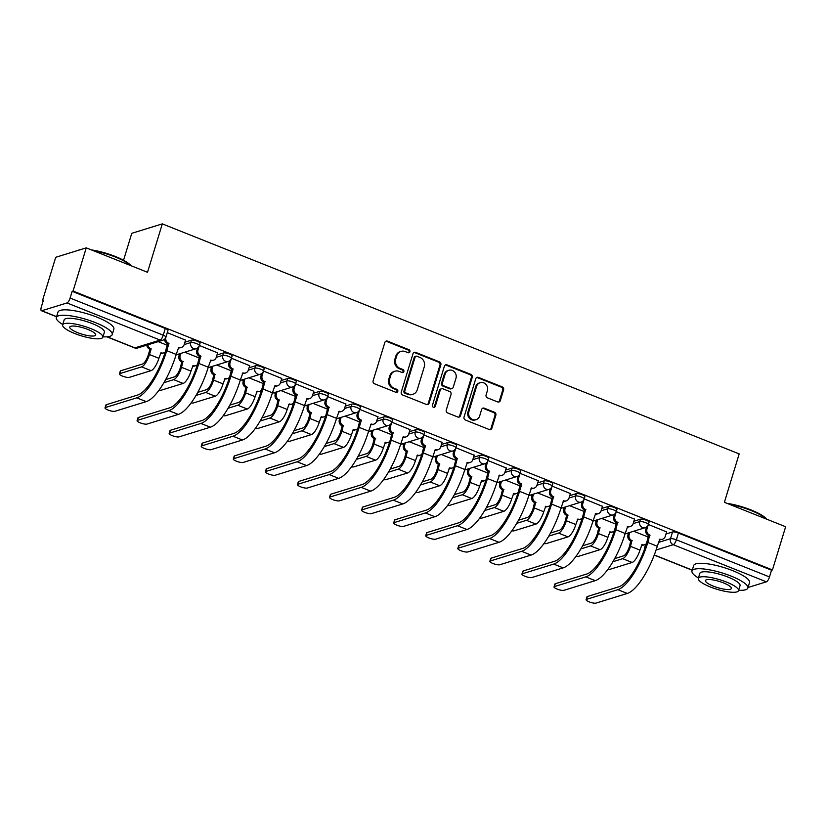 <?xml version="1.0" encoding="UTF-8"?>
<svg xmlns="http://www.w3.org/2000/svg" width="827" height="827" viewBox="0 0 827 827"><rect width="100%" height="100%" fill="white"/><g stroke="black" fill="none" stroke-linecap="round" stroke-linejoin="round"><path stroke-width="1.24" d="M409.913 351.764A1.602 1.468 72.8 0 0 408.962 349.707L387.522 341.158A2.295 2.099 72.8 0 0 384.844 342.481L373.122 380.833A2.295 2.099 72.8 0 0 374.486 383.769L395.926 392.318A1.602 1.468 72.8 0 0 397.797 391.388A1.602 1.468 72.8 0 0 396.846 389.331L394.065 388.225A7.34 6.73 72.8 0 1 389.693 378.838L390.675 375.644A7.34 6.73 72.8 0 1 394.965 371.199A7.34 6.73 72.8 0 1 399.214 371.395L401.994 372.501A1.602 1.468 72.8 0 0 403.855 371.571A1.602 1.468 72.8 0 0 402.904 369.524L400.123 368.418A7.34 6.73 72.8 0 1 395.751 359.021L396.733 355.827A7.34 6.73 72.8 0 1 401.023 351.392A7.34 6.73 72.8 0 1 405.271 351.578L408.052 352.684A1.602 1.468 72.8 0 0 409.913 351.764M408.507 352.788A1.602 1.468 72.8 0 0 408.073 349.976L386.633 341.427A2.295 2.099 72.8 0 0 385.764 341.282M396.391 392.422A1.602 1.468 72.8 0 0 395.957 389.61L393.176 388.504L394.065 388.225M402.449 372.605A1.602 1.468 72.8 0 0 402.015 369.793L399.234 368.687L400.123 368.418M497.647 401.922A2.295 2.099 72.8 0 0 500.314 400.599L503.602 389.837A2.295 2.099 72.8 0 0 502.237 386.902L478.43 377.401A2.295 2.099 72.8 0 0 475.752 378.735L464.03 417.087A2.295 2.099 72.8 0 0 465.394 420.013L489.212 429.513A2.295 2.099 72.8 0 0 491.879 428.19L495.849 415.185A2.295 2.099 72.8 0 0 494.484 412.249L484.291 408.187A2.295 2.099 72.8 0 0 481.624 409.52L479.66 415.96A6.13 5.624 72.8 0 1 470.274 417.935A6.13 5.624 72.8 0 1 468.857 411.66L476.579 386.405A6.13 5.624 72.8 0 1 485.966 384.441A6.13 5.624 72.8 0 1 487.372 390.716L486.09 394.924A2.295 2.099 72.8 0 0 487.454 397.859L497.647 401.922M66.997 302.951L41.805 310.725A4.673 1.499 -68.3 0 1 41.402 310.725A4.673 1.499 -68.3 0 1 41.35 306.941L43.407 300.211L42.518 300.48L55.719 257.29L86.256 247.862L147.516 272.29L162.319 223.879L739.183 453.899L724.39 502.309L785.65 526.737L772.439 569.927L73.055 291.052L72.166 291.331L70.099 298.061L163.229 335.193A4.673 1.106 17 0 1 165.917 337.106L167.974 330.376A4.673 1.106 17 0 0 165.286 328.464L163.229 335.193A4.673 1.499 -68.3 0 1 160.128 340.083L66.997 302.951A4.673 1.499 -68.3 0 0 70.099 298.061M86.256 247.862L73.055 291.052M440.843 364.81A2.295 2.099 72.8 0 0 439.478 361.875L415.671 352.385A2.295 2.099 72.8 0 0 413.004 353.708L401.271 392.06A2.295 2.099 72.8 0 0 402.646 394.996L426.453 404.486A2.295 2.099 72.8 0 0 429.12 403.162L440.843 364.81L439.954 365.089A2.295 2.099 72.8 0 0 438.589 362.154L414.782 352.653A2.295 2.099 72.8 0 0 413.913 352.509M447.045 364.893L470.863 374.383A2.295 2.099 72.8 0 1 472.227 377.319L460.505 415.671A2.295 2.099 72.8 0 1 457.827 417.004L447.645 412.942A2.295 2.099 72.8 0 1 446.27 410.006L451.025 394.448A2.295 2.099 72.8 0 0 449.661 391.512L442.9 388.814A2.295 2.099 72.8 0 0 440.233 390.148L435.281 406.336A1.602 1.468 72.8 0 1 432.831 406.853A1.602 1.468 72.8 0 1 432.459 405.209L444.378 366.216A2.295 2.099 72.8 0 1 447.045 364.893L446.156 365.172L469.974 374.662L470.863 374.383M665.983 534.004L672.537 531.978L670.48 538.708A4.673 1.106 17 0 1 676.372 539.804L769.492 576.936A4.673 1.499 111.7 0 1 766.391 581.826L748.042 587.49M42.518 300.48L43.231 300.77M177.681 354.38L179.273 355.01M209.758 367.167L211.35 367.798M241.825 379.955L243.417 380.585M273.902 392.742L275.484 393.373M305.969 405.53L307.561 406.16M338.036 418.317L339.628 418.948M370.114 431.105L371.695 431.746M402.18 443.892L403.772 444.533M434.258 456.68L435.839 457.321M466.325 469.467L467.917 470.108M498.392 482.255L499.984 482.896M530.469 495.042L532.05 495.683M562.536 507.83L564.128 508.471M594.603 520.628L596.195 521.258M626.68 533.415L628.272 534.046M123.543 260.257L131.782 233.307L162.319 223.879M772.439 569.927L771.55 570.206L769.492 576.936M185.558 340.093L167.281 332.661M217.625 352.881L199.348 345.448L197.963 350.069A4.673 4.29 72.8 0 0 200.744 356.044L198.831 363.446A45.092 14.452 111.7 0 1 168.842 410.647L137.499 420.323A5.375 1.272 -163 0 0 137.096 420.633A5.375 1.272 -163 0 0 141.004 423.145A5.375 1.272 -163 0 0 146.958 424.086L178.291 414.41L168.842 410.647M249.692 365.668L231.426 358.236M281.769 378.456L263.493 371.023L262.097 375.644A4.673 4.29 72.8 0 0 264.888 381.619L262.965 389.021A45.092 14.452 111.7 0 1 232.976 436.222L201.643 445.898A5.375 1.272 -163 0 0 201.23 446.208A5.375 1.272 -163 0 0 205.148 448.72A5.375 1.272 -163 0 0 211.102 449.661L242.435 439.985L232.976 436.222M313.836 391.254L295.57 383.811M345.903 404.041L327.637 396.598L326.241 401.219A4.673 4.29 72.8 0 0 329.022 407.204L327.11 414.596A45.092 14.452 111.7 0 1 297.12 461.797L265.787 471.473A5.375 1.272 -163 0 0 265.374 471.783A5.375 1.272 -163 0 0 269.292 474.295A5.375 1.272 -163 0 0 275.246 475.236L306.579 465.56L297.12 461.797M377.98 416.829L359.704 409.386M410.047 429.616L391.781 422.173L390.385 426.794A4.673 4.29 72.8 0 0 393.166 432.779L391.254 440.171A45.092 14.452 111.7 0 1 361.265 487.372L329.932 497.048A5.375 1.272 -163 0 0 329.518 497.358A5.375 1.272 -163 0 0 333.426 499.87A5.375 1.272 -163 0 0 339.39 500.821L370.723 491.145L361.265 487.372M442.125 442.404L423.848 434.961M474.191 455.191L455.915 447.748L454.53 452.369A4.673 4.29 72.8 0 0 457.31 458.354L455.398 465.746A45.092 14.452 111.7 0 1 425.409 512.947L394.065 522.623A5.375 1.272 -163 0 0 393.662 522.933A5.375 1.272 -163 0 0 397.57 525.445A5.375 1.272 -163 0 0 403.524 526.396L434.868 516.72L425.409 512.947M506.258 467.979L487.992 460.536L486.596 465.156A4.673 4.29 72.8 0 0 489.377 471.142L487.465 478.533A45.092 14.452 111.7 0 1 457.476 525.734L426.143 535.41A5.375 1.272 -163 0 0 425.729 535.72A5.375 1.272 -163 0 0 429.647 538.232A5.375 1.272 -163 0 0 435.602 539.183L466.935 529.507L457.476 525.734M538.336 480.766L520.059 473.323M570.403 493.554L552.136 486.111L550.741 490.731A4.673 4.29 72.8 0 0 553.521 496.717L551.609 504.108A45.092 14.452 111.7 0 1 521.62 551.309L490.287 560.985A5.375 1.272 -163 0 0 489.873 561.295A5.375 1.272 -163 0 0 493.781 563.807A5.375 1.272 -163 0 0 499.735 564.758L531.079 555.082L521.62 551.309M602.48 506.341L584.203 498.898L582.808 503.519A4.673 4.29 72.8 0 0 585.588 509.504L583.676 516.896A45.092 14.452 111.7 0 1 553.687 564.097L522.354 573.773A5.375 1.272 -163 0 0 521.94 574.083A5.375 1.272 -163 0 0 525.858 576.595A5.375 1.272 -163 0 0 531.813 577.546L563.146 567.87L553.687 564.097M634.547 519.129L616.27 511.686L614.885 516.306A4.673 4.29 72.8 0 0 617.666 522.292L615.753 529.683A45.092 14.452 111.7 0 1 585.764 576.884L554.421 586.56A5.375 1.272 -163 0 0 554.018 586.881A5.375 1.272 -163 0 0 557.925 589.382A5.375 1.272 -163 0 0 563.88 590.333L595.213 580.657L585.764 576.884M633.906 521.217L640.46 519.191L639.736 521.579A4.673 1.106 17 0 1 644.915 522.406A4.673 1.106 17 0 1 648.316 524.587L649.04 522.199A4.673 1.106 -163 0 0 645.639 520.018A4.673 1.106 -163 0 0 640.46 519.191M601.839 508.429L608.393 506.403L607.659 508.791A4.673 1.106 17 0 1 612.838 509.618A4.673 1.106 17 0 1 616.239 511.799L616.973 509.411A4.673 1.106 -163 0 0 613.572 507.23A4.673 1.106 -163 0 0 608.393 506.403M569.762 495.642L576.316 493.616L575.592 496.004A4.673 1.106 17 0 1 580.771 496.831A4.673 1.106 17 0 1 584.172 499.012L584.896 496.624A4.673 1.106 -163 0 0 581.495 494.443A4.673 1.106 -163 0 0 576.316 493.616M537.695 482.854L544.249 480.828L543.515 483.216A4.673 1.106 17 0 1 548.694 484.043A4.673 1.106 17 0 1 552.095 486.224L552.829 483.836A4.673 1.106 -163 0 0 549.428 481.655A4.673 1.106 -163 0 0 544.249 480.828M505.628 470.067L512.182 468.041L511.448 470.429A4.673 1.106 17 0 1 516.627 471.256A4.673 1.106 17 0 1 520.028 473.437L520.762 471.049A4.673 1.106 -163 0 0 517.361 468.868A4.673 1.106 -163 0 0 512.182 468.041M473.551 457.279L480.105 455.253L479.381 457.641A4.673 1.106 17 0 1 484.56 458.468A4.673 1.106 17 0 1 487.961 460.649L488.685 458.261A4.673 1.106 -163 0 0 485.284 456.08A4.673 1.106 -163 0 0 480.105 455.253M441.484 444.492L448.038 442.466L447.304 444.854A4.673 1.106 17 0 1 452.483 445.67A4.673 1.106 17 0 1 455.884 447.862L456.618 445.474A4.673 1.106 -163 0 0 453.217 443.293A4.673 1.106 -163 0 0 448.038 442.466M409.406 431.704L415.96 429.678L415.237 432.066A4.673 1.106 17 0 1 420.416 432.883A4.673 1.106 17 0 1 423.817 435.074L424.551 432.686A4.673 1.106 -163 0 0 421.139 430.495A4.673 1.106 -163 0 0 415.96 429.678M377.339 418.917L383.893 416.891L383.159 419.279A4.673 1.106 17 0 1 388.339 420.095A4.673 1.106 17 0 1 391.74 422.287L392.474 419.899A4.673 1.106 -163 0 0 389.072 417.707A4.673 1.106 -163 0 0 383.893 416.891M345.272 406.129L351.826 404.103L351.093 406.491A4.673 1.106 17 0 1 356.272 407.308A4.673 1.106 17 0 1 359.673 409.499L360.407 407.111A4.673 1.106 -163 0 0 357.006 404.92A4.673 1.106 -163 0 0 351.826 404.103M313.195 393.332L319.749 391.316L319.026 393.704A4.673 1.106 17 0 1 324.205 394.52A4.673 1.106 17 0 1 327.606 396.702L328.329 394.314A4.673 1.106 -163 0 0 324.928 392.132A4.673 1.106 -163 0 0 319.749 391.316M281.128 380.544L287.682 378.528L286.948 380.916A4.673 1.106 17 0 1 292.127 381.733A4.673 1.106 17 0 1 295.528 383.914L296.262 381.526A4.673 1.106 -163 0 0 292.861 379.345A4.673 1.106 -163 0 0 287.682 378.528M249.061 367.757L255.615 365.741L254.881 368.129A4.673 1.106 17 0 1 260.06 368.945A4.673 1.106 17 0 1 263.462 371.127L264.195 368.739A4.673 1.106 -163 0 0 260.794 366.557A4.673 1.106 -163 0 0 255.615 365.741M216.984 354.969L223.538 352.953L222.814 355.341A4.673 1.106 17 0 1 227.994 356.158A4.673 1.106 17 0 1 231.395 358.339L232.118 355.951A4.673 1.106 -163 0 0 228.717 353.77A4.673 1.106 -163 0 0 223.538 352.953M184.917 342.182L191.471 340.166L190.737 342.554A4.673 1.106 17 0 1 195.916 343.37A4.673 1.106 17 0 1 199.317 345.552L200.051 343.164A4.673 1.106 -163 0 0 196.65 340.982A4.673 1.106 -163 0 0 191.471 340.166M666.614 531.916L648.347 524.473L646.952 529.094A4.673 4.29 72.8 0 0 649.733 535.079L647.82 542.471A45.092 14.452 111.7 0 1 617.831 589.672L586.498 599.348A5.375 1.272 -163 0 0 586.085 599.668A5.375 1.272 -163 0 0 589.992 602.17A5.375 1.272 -163 0 0 595.957 603.121L627.29 593.445L617.831 589.672M167.354 345.283L158.205 341.634M771.55 570.206L678.429 533.074A4.673 1.106 -163 0 0 672.537 531.978M72.166 291.331L165.286 328.464M199.421 358.07L184.721 352.209M231.498 370.858L216.788 364.996M263.565 383.645L248.865 377.784M295.632 396.433L280.932 390.571M327.709 409.22L312.999 403.359M359.776 422.008L345.076 416.146M391.843 434.795L377.143 428.934M423.92 447.583L409.21 441.721M455.987 460.37L441.287 454.509M488.064 473.158L473.354 467.296M520.131 485.945L505.431 480.084M552.198 498.743L537.498 492.871M584.275 511.531L569.565 505.659M616.342 524.318L601.642 518.446M648.42 537.105L633.709 531.244M401.023 351.392L400.134 351.661A7.34 6.73 72.8 0 0 395.844 356.096L396.733 355.827M399.234 368.687A7.34 6.73 72.8 0 1 394.861 359.3L395.844 356.096M394.965 371.199L394.076 371.478A7.34 6.73 72.8 0 0 389.786 375.913L390.675 375.644M393.176 388.504A7.34 6.73 72.8 0 1 388.804 379.107L389.786 375.913M427.321 404.63A2.295 2.099 72.8 0 0 428.231 403.442L439.954 365.089M416.973 356.251A1.602 1.468 72.8 0 0 415.113 357.181L404.817 390.84A1.602 1.468 72.8 0 0 405.768 392.897L408.703 394.065A7.34 6.73 72.8 0 0 412.952 394.262A7.34 6.73 72.8 0 0 417.242 389.817L424.272 366.806A7.34 6.73 72.8 0 0 419.899 357.419L416.973 356.251M416.043 356.21L415.154 356.478A1.602 1.468 72.8 0 0 414.213 357.45L415.113 357.181M412.952 394.262L412.063 394.531A7.34 6.73 72.8 0 1 407.804 394.334L404.879 393.166A1.602 1.468 72.8 0 1 403.927 391.119L414.213 357.45M458.696 417.149A2.295 2.099 72.8 0 0 459.616 415.95L471.338 377.598A2.295 2.099 72.8 0 0 469.974 374.662M441.577 388.752L440.688 389.031A2.295 2.099 72.8 0 0 439.344 390.416L434.392 406.615L435.281 406.336M433.875 407.37A1.602 1.468 72.8 0 0 434.392 406.615M455.966 378.311A6.13 5.624 72.8 0 0 448.751 370.289A6.13 5.624 72.8 0 0 445.164 374L442.445 382.901A2.295 2.099 72.8 0 0 443.82 385.837L450.57 388.525A2.295 2.099 72.8 0 0 453.248 387.201L455.966 378.311M448.751 370.289L447.862 370.568A6.13 5.624 72.8 0 0 444.275 374.28L445.164 374M451.904 388.587L451.015 388.866A2.295 2.099 72.8 0 1 449.681 388.804L442.921 386.106A2.295 2.099 72.8 0 1 441.556 383.17L444.275 374.28M446.156 365.172A2.295 2.099 72.8 0 0 445.288 365.027M480.167 382.705L479.278 382.973A6.13 5.624 72.8 0 0 475.69 386.685L476.579 386.405M476.073 419.671L475.174 419.951A6.13 5.624 72.8 0 1 467.968 411.929L475.69 386.685M490.08 429.658A2.295 2.099 72.8 0 0 490.99 428.458L494.959 415.464A2.295 2.099 72.8 0 0 493.595 412.528L483.402 408.466A2.295 2.099 72.8 0 0 482.544 408.321M498.516 402.067A2.295 2.099 72.8 0 0 499.425 400.868L502.713 390.106A2.295 2.099 72.8 0 0 501.348 387.17L477.541 377.681A2.295 2.099 72.8 0 0 476.672 377.536M119.429 373.907L120.287 371.085A5.375 1.272 17 0 1 120.701 370.775L142.461 364.056A8.766 2.812 -68.3 0 0 148.291 354.886L150.018 349.242L151.176 348.88L149.449 354.525A11.795 3.784 111.7 0 1 141.603 366.878L119.843 373.597A5.375 1.272 -163 0 0 119.429 373.907A5.375 1.272 -163 0 0 123.337 376.419A5.375 1.272 -163 0 0 129.291 377.37L151.062 370.641A11.795 3.784 111.7 0 0 158.908 358.298L160.945 352.778A4.673 4.29 72.8 0 0 165.338 351.857M150.018 349.242L149.708 349.118A4.673 4.29 -107.2 0 1 146.751 345.169M147.909 344.818A4.673 4.29 72.8 0 0 150.865 348.756L151.176 348.88M163.643 352.902L162.485 353.253A4.673 4.29 -107.2 0 1 160.428 353.336M105.432 407.525A5.375 1.272 -163 0 0 105.019 407.845A5.375 1.272 -163 0 0 108.937 410.357A5.375 1.272 -163 0 0 114.891 411.298L146.224 401.622L136.765 397.849L105.432 407.525L106.29 404.713L137.633 395.027A42.053 13.48 -68.3 0 0 165.596 351.01L167.519 343.618A4.673 4.29 -107.2 0 1 164.521 339.266M105.019 407.845L105.887 405.023A5.375 1.272 17 0 1 106.29 404.713M167.819 343.743L168.977 343.381L166.754 350.658A45.092 14.452 111.7 0 1 136.765 397.849M167.302 332.661L165.886 337.282A4.673 4.29 72.8 0 0 168.667 343.257L168.977 343.381M146.224 401.622A45.092 14.452 111.7 0 0 176.213 354.421L178.746 347.278A4.673 4.29 72.8 0 0 181.454 347.402L180.296 347.753A4.673 4.29 -107.2 0 1 178.229 347.836M181.454 347.402A4.673 4.29 72.8 0 0 184.183 344.58L185.599 339.959M159.042 390.137A5.375 1.272 -163 0 0 161.368 390.158L183.129 383.428A11.795 3.784 111.7 0 0 190.975 371.085L193.011 365.565A4.673 4.29 72.8 0 0 197.405 364.645M165.669 379.583L174.538 376.843A8.766 2.812 -68.3 0 0 180.369 367.674L181.785 361.906A4.673 4.29 -107.2 0 1 178.994 355.92L180.152 355.569A4.673 4.29 72.8 0 0 182.943 361.544L181.516 367.312A11.795 3.784 111.7 0 1 173.67 379.665L163.911 382.674M182.085 362.03L183.243 361.668M180.813 353.418L180.152 355.569M195.72 365.689L194.562 366.041A4.673 4.29 -107.2 0 1 192.495 366.123M179.655 353.77L178.994 355.92M191.109 402.925A5.375 1.272 -163 0 0 193.435 402.945L215.206 396.226A11.795 3.784 111.7 0 0 223.052 383.873L225.078 378.352A4.673 4.29 72.8 0 0 229.482 377.432M197.746 392.37L206.605 389.631A8.766 2.812 -68.3 0 0 212.436 380.461L213.852 374.693A4.673 4.29 -107.2 0 1 211.071 368.708L212.229 368.356A4.673 4.29 72.8 0 0 215.01 374.331L213.593 380.1A11.795 3.784 111.7 0 1 205.747 392.453L195.989 395.461M214.162 374.817L215.32 374.455M212.88 366.206L212.229 368.356M227.787 378.477L226.629 378.828A4.673 4.29 -107.2 0 1 224.572 378.911M211.722 366.557L211.071 368.708M137.096 420.633L137.954 417.811A5.375 1.272 17 0 1 138.367 417.501L169.7 407.825A42.053 13.48 -68.3 0 0 197.674 363.797L199.586 356.406A4.673 4.29 -107.2 0 1 196.805 350.421L197.539 348.012M199.896 356.53L201.054 356.168M178.291 414.41A45.092 14.452 111.7 0 0 208.28 367.209L210.813 360.065A4.673 4.29 72.8 0 0 213.521 360.19L212.363 360.541A4.673 4.29 -107.2 0 1 210.296 360.624M213.521 360.19A4.673 4.29 72.8 0 0 216.25 357.367L222.814 355.341A4.673 4.29 -107.2 0 0 228.304 361.44A4.673 4.673 0 0 0 231.395 358.339M217.666 352.747L216.25 357.367M169.576 433.11A5.375 1.272 -163 0 0 169.163 433.42A5.375 1.272 -163 0 0 173.07 435.932A5.375 1.272 -163 0 0 179.035 436.873L210.368 427.197L200.909 423.434L169.576 433.11L170.434 430.288L201.767 420.612A42.053 13.48 -68.3 0 0 229.741 376.585L231.653 369.193A4.673 4.29 -107.2 0 1 228.872 363.208L229.606 360.799M169.163 433.42L170.021 430.598A5.375 1.272 17 0 1 170.434 430.288M231.963 369.318L233.121 368.956L230.898 376.233A45.092 14.452 111.7 0 1 200.909 423.434M231.436 358.236L230.03 362.857A4.673 4.29 72.8 0 0 232.811 368.832L233.121 368.956M210.368 427.197A45.092 14.452 111.7 0 0 240.357 380.007L242.89 372.853A4.673 4.29 72.8 0 0 245.588 372.977L244.441 373.339A4.673 4.29 -107.2 0 1 242.373 373.411M245.588 372.977A4.673 4.29 72.8 0 0 248.327 370.155L254.881 368.129A4.673 4.29 -107.2 0 0 260.371 374.228A4.673 4.673 0 0 0 263.462 371.127M249.733 365.534L248.327 370.155M91.373 249.899A28.5 6.761 17 0 1 115.377 256.494A28.5 6.761 17 0 1 130.986 265.694M130.573 265.529A29.203 6.926 -163 0 0 115.439 257.063A29.203 6.926 -163 0 0 93.451 250.726M102.982 336.806A29.203 6.926 -163 0 0 112.203 334.594A29.203 6.926 -163 0 0 95.405 322.623A29.203 6.926 -163 0 0 56.339 317.516A29.203 6.926 -163 0 0 62.759 324.504M112.203 334.594L113.868 329.167A29.203 6.926 -163 0 0 97.059 317.196A29.203 6.926 -163 0 0 58.004 312.089L56.339 317.516M62.635 324.897L64.165 319.904A21.026 4.983 17 0 1 92.283 323.584A21.026 4.983 17 0 1 104.388 332.206L102.858 337.199A21.026 4.983 -163 0 0 90.763 328.577A21.026 4.983 -163 0 0 62.635 324.897A21.026 4.983 -163 0 0 74.74 333.519A21.026 4.983 -163 0 0 102.858 337.199M87.91 329.456A13.552 3.215 -163 0 0 69.788 327.089A13.552 3.215 -163 0 0 77.583 332.64A13.552 3.215 -163 0 0 95.705 335.007A13.552 3.215 -163 0 0 87.91 329.456M78.327 250.302L78.565 250.188A28.5 6.761 17 0 1 80.829 249.537M727.036 503.364A28.5 6.761 17 0 1 751.04 509.959A28.5 6.761 17 0 1 766.65 519.16M766.236 518.994A29.203 6.926 -163 0 0 751.102 510.528A29.203 6.926 -163 0 0 729.114 504.191M738.635 590.261A29.203 6.926 -163 0 0 747.866 588.059A29.203 6.926 -163 0 0 731.068 576.088A29.203 6.926 -163 0 0 692.003 570.981A29.203 6.926 -163 0 0 698.422 577.97M747.866 588.059L749.52 582.632A29.203 6.926 -163 0 0 732.722 570.661A29.203 6.926 -163 0 0 693.667 565.554L692.003 570.981M698.298 578.362L699.828 573.369A21.026 4.983 17 0 1 727.946 577.05A21.026 4.983 17 0 1 740.041 585.671L738.521 590.664A21.026 4.983 -163 0 0 726.416 582.043A21.026 4.983 -163 0 0 698.298 578.362A21.026 4.983 -163 0 0 710.393 586.984A21.026 4.983 -163 0 0 738.521 590.664M723.573 582.921A13.552 3.215 -163 0 0 705.452 580.554A13.552 3.215 -163 0 0 713.246 586.105A13.552 3.215 -163 0 0 731.368 588.473A13.552 3.215 -163 0 0 723.573 582.921M223.187 415.712A5.375 1.272 -163 0 0 225.502 415.733L247.273 409.014A11.795 3.784 111.7 0 0 255.119 396.66L257.156 391.14A4.673 4.29 72.8 0 0 261.549 390.22M229.813 405.158L238.683 402.418A8.766 2.812 -68.3 0 0 244.503 393.249L245.919 387.481A4.673 4.29 -107.2 0 1 243.138 381.495L244.296 381.144A4.673 4.29 72.8 0 0 247.077 387.119L245.66 392.887A11.795 3.784 111.7 0 1 237.814 405.24L228.056 408.249M246.229 387.605L247.387 387.243M244.957 378.993L244.296 381.144M259.864 391.264L258.706 391.616A4.673 4.29 -107.2 0 1 256.639 391.698M243.8 379.345L243.138 381.495M255.254 428.5A5.375 1.272 -163 0 0 257.579 428.52L279.34 421.801A11.795 3.784 111.7 0 0 287.186 409.448L289.223 403.927A4.673 4.29 72.8 0 0 293.626 403.007M261.88 417.945L270.749 415.206A8.766 2.812 -68.3 0 0 276.58 406.036L277.996 400.268A4.673 4.29 -107.2 0 1 275.205 394.283L276.363 393.931A4.673 4.29 72.8 0 0 279.154 399.906L277.738 405.675A11.795 3.784 111.7 0 1 269.891 418.028L260.123 421.036M278.306 400.392L279.464 400.03M277.024 391.781L276.363 393.931M291.931 404.052L290.773 404.403A4.673 4.29 -107.2 0 1 288.706 404.486M275.867 392.132L275.205 394.283M287.32 441.287A5.375 1.272 -163 0 0 289.646 441.308L311.417 434.588A11.795 3.784 111.7 0 0 319.263 422.235L321.3 416.715A4.673 4.29 72.8 0 0 325.693 415.795M293.957 430.733L302.816 427.993A8.766 2.812 -68.3 0 0 308.647 418.824L310.063 413.055A4.673 4.29 -107.2 0 1 307.282 407.07L308.44 406.719A4.673 4.29 72.8 0 0 311.221 412.694L309.805 418.462A11.795 3.784 111.7 0 1 301.958 430.815L292.2 433.824M310.373 413.18L311.531 412.818M309.091 404.568L308.44 406.719M323.998 416.839L322.84 417.19A4.673 4.29 -107.2 0 1 320.783 417.273M307.933 404.92L307.282 407.07M201.23 446.208L202.098 443.386A5.375 1.272 17 0 1 202.512 443.076L233.845 433.4A42.053 13.48 -68.3 0 0 261.808 389.372L263.73 381.981A4.673 4.29 -107.2 0 1 260.939 375.996L261.683 373.587M264.04 382.105L265.188 381.743M242.435 439.985A45.092 14.452 111.7 0 0 272.424 392.794L274.957 385.64A4.673 4.29 72.8 0 0 277.665 385.764L276.507 386.126A4.673 4.29 -107.2 0 1 274.44 386.199M277.665 385.764A4.673 4.29 72.8 0 0 280.394 382.942L286.948 380.916A4.673 4.29 -107.2 0 0 292.438 387.015A4.673 4.673 0 0 0 295.528 383.914M281.811 378.321L280.394 382.942M233.721 458.685A5.375 1.272 -163 0 0 233.307 458.995A5.375 1.272 -163 0 0 237.215 461.507A5.375 1.272 -163 0 0 243.169 462.448L274.512 452.772L265.053 449.009L233.721 458.685L234.579 455.863L265.912 446.187A42.053 13.48 -68.3 0 0 293.885 402.16L295.797 394.768A4.673 4.29 -107.2 0 1 293.016 388.793L293.75 386.374M233.307 458.995L234.165 456.173A5.375 1.272 17 0 1 234.579 455.863M296.107 394.892L297.265 394.531L295.043 401.808A45.092 14.452 111.7 0 1 265.053 449.009M295.58 383.821L294.174 388.432A4.673 4.29 72.8 0 0 296.955 394.417L297.265 394.531M274.512 452.772A45.092 14.452 111.7 0 0 304.501 405.581L307.024 398.428A4.673 4.29 72.8 0 0 309.732 398.552L308.574 398.914A4.673 4.29 -107.2 0 1 306.517 398.986M309.732 398.552A4.673 4.29 72.8 0 0 312.472 395.73L319.026 393.704A4.673 4.29 -107.2 0 0 324.515 399.803A4.673 4.673 0 0 0 327.606 396.702M313.878 391.109L312.472 395.73M265.374 471.783L266.242 468.961A5.375 1.272 17 0 1 266.645 468.651L297.989 458.975A42.053 13.48 -68.3 0 0 325.952 414.947L327.864 407.556A4.673 4.29 -107.2 0 1 325.083 401.581L325.817 399.162M328.174 407.68L329.332 407.318M306.579 465.56A45.092 14.452 111.7 0 0 336.568 418.369L339.101 411.215A4.673 4.29 72.8 0 0 341.809 411.339L340.652 411.701A4.673 4.29 -107.2 0 1 338.584 411.774M341.809 411.339A4.673 4.29 72.8 0 0 344.539 408.517L351.093 406.491A4.673 4.29 -107.2 0 0 356.582 412.59A4.673 4.673 0 0 0 359.673 409.499M345.944 403.896L344.539 408.517M319.398 454.075A5.375 1.272 -163 0 0 321.724 454.095L343.484 447.376A11.795 3.784 111.7 0 0 351.33 435.023L353.367 429.502A4.673 4.29 72.8 0 0 357.76 428.582M326.024 443.52L334.894 440.781A8.766 2.812 -68.3 0 0 340.714 431.611L342.14 425.843A4.673 4.29 -107.2 0 1 339.349 419.858L340.507 419.506A4.673 4.29 72.8 0 0 343.288 425.481L341.871 431.249A11.795 3.784 111.7 0 1 334.025 443.603L324.267 446.621M342.44 425.967L343.598 425.605M341.169 417.356L340.507 419.506M356.075 429.627L354.917 429.988A4.673 4.29 -107.2 0 1 352.85 430.061M340.011 417.707L339.349 419.858M297.854 484.26A5.375 1.272 -163 0 0 297.451 484.57A5.375 1.272 -163 0 0 301.359 487.082A5.375 1.272 -163 0 0 307.313 488.033L338.646 478.357L329.198 474.584L297.854 484.26L298.723 481.438L330.056 471.762A42.053 13.48 -68.3 0 0 358.029 427.735L359.941 420.343A4.673 4.29 -107.2 0 1 357.15 414.368L357.895 411.949M297.451 484.57L298.309 481.748A5.375 1.272 17 0 1 298.723 481.438M360.252 420.467L361.409 420.106L359.187 427.383A45.092 14.452 111.7 0 1 329.198 474.584M359.724 409.396L358.308 414.007A4.673 4.29 72.8 0 0 361.099 419.992L361.409 420.106M338.646 478.357A45.092 14.452 111.7 0 0 368.635 431.156L371.168 424.003A4.673 4.29 72.8 0 0 373.876 424.127L372.719 424.489A4.673 4.29 -107.2 0 1 370.651 424.561M373.876 424.127A4.673 4.29 72.8 0 0 376.605 421.305L383.159 419.279A4.673 4.29 -107.2 0 0 388.659 425.378A4.673 4.673 0 0 0 391.74 422.287M378.022 416.684L376.605 421.305M351.465 466.862A5.375 1.272 -163 0 0 353.791 466.883L375.561 460.163A11.795 3.784 111.7 0 0 383.408 447.81L385.434 442.29A4.673 4.29 72.8 0 0 389.837 441.37M358.091 456.308L366.961 453.568A8.766 2.812 -68.3 0 0 372.791 444.399L374.207 438.63A4.673 4.29 -107.2 0 1 371.426 432.645L372.584 432.294A4.673 4.29 72.8 0 0 375.365 438.269L373.949 444.037A11.795 3.784 111.7 0 1 366.103 456.39L356.334 459.409M374.517 438.755L375.675 438.393M373.235 430.143L372.584 432.294M388.142 442.414L386.984 442.776A4.673 4.29 -107.2 0 1 384.917 442.848M372.078 430.495L371.426 432.645M329.518 497.358L330.376 494.536A5.375 1.272 17 0 1 330.79 494.226L362.123 484.55A42.053 13.48 -68.3 0 0 390.096 440.533L392.008 433.131A4.673 4.29 -107.2 0 1 389.228 427.156L389.962 424.737M392.318 433.255L393.476 432.903M370.723 491.145A45.092 14.452 111.7 0 0 400.713 443.944L403.245 436.79A4.673 4.29 72.8 0 0 405.943 436.914L404.785 437.276A4.673 4.29 -107.2 0 1 402.728 437.349M405.943 436.914A4.673 4.29 72.8 0 0 408.683 434.092L415.237 432.066A4.673 4.29 -107.2 0 0 420.726 438.165A4.673 4.673 0 0 0 423.817 435.074M410.089 429.471L408.683 434.092M383.542 479.65A5.375 1.272 -163 0 0 385.858 479.67L407.628 472.951A11.795 3.784 111.7 0 0 415.474 460.598L417.511 455.077A4.673 4.29 72.8 0 0 421.904 454.157M390.168 469.095L399.038 466.356A8.766 2.812 -68.3 0 0 404.858 457.186L406.274 451.418A4.673 4.29 -107.2 0 1 403.493 445.443L404.651 445.081A4.673 4.29 72.8 0 0 407.432 451.066L406.016 456.824A11.795 3.784 111.7 0 1 398.169 469.178L388.411 472.196M406.584 451.542L407.742 451.18M405.313 442.931L404.651 445.081M420.219 455.201L419.062 455.563A4.673 4.29 -107.2 0 1 416.994 455.636M404.155 443.282L403.493 445.443M361.999 509.835A5.375 1.272 -163 0 0 361.585 510.145A5.375 1.272 -163 0 0 365.503 512.657A5.375 1.272 -163 0 0 371.457 513.608L402.79 503.932L393.332 500.159L361.999 509.835L362.867 507.013L394.2 497.337A42.053 13.48 -68.3 0 0 422.163 453.32L424.086 445.918A4.673 4.29 -107.2 0 1 421.294 439.943L422.039 437.524M361.585 510.145L362.453 507.323A5.375 1.272 17 0 1 362.867 507.013M424.385 446.042L425.543 445.691L423.321 452.958A45.092 14.452 111.7 0 1 393.332 500.159M423.869 434.971L422.452 439.582A4.673 4.29 72.8 0 0 425.243 445.567L425.543 445.691M402.79 503.932A45.092 14.452 111.7 0 0 432.779 456.731L435.312 449.578A4.673 4.29 72.8 0 0 438.021 449.702L436.863 450.064A4.673 4.29 -107.2 0 1 434.795 450.136M438.021 449.702A4.673 4.29 72.8 0 0 440.75 446.88L447.304 444.854A4.673 4.29 -107.2 0 0 452.793 450.953A4.673 4.673 0 0 0 455.884 447.862M442.166 442.259L440.75 446.88M415.609 492.437A5.375 1.272 -163 0 0 417.935 492.458L439.695 485.738A11.795 3.784 111.7 0 0 447.541 473.385L449.578 467.865A4.673 4.29 72.8 0 0 453.971 466.945M422.235 481.883L431.105 479.143A8.766 2.812 -68.3 0 0 436.935 469.974L438.351 464.205A4.673 4.29 -107.2 0 1 435.56 458.23L436.718 457.869A4.673 4.29 72.8 0 0 439.509 463.854L438.093 469.612A11.795 3.784 111.7 0 1 430.236 481.965L420.478 484.984M438.661 464.329L439.809 463.968M437.38 455.718L436.718 457.869M452.286 467.989L451.128 468.351A4.673 4.29 -107.2 0 1 449.061 468.423M436.222 456.08L435.56 458.23M393.662 522.933L394.52 520.111A5.375 1.272 17 0 1 394.934 519.801L426.267 510.125A42.053 13.48 -68.3 0 0 454.24 466.108L456.153 458.706A4.673 4.29 -107.2 0 1 453.372 452.731L454.106 450.312M456.463 458.83L457.62 458.478M434.868 516.72A45.092 14.452 111.7 0 0 464.857 469.519L467.379 462.365A4.673 4.29 72.8 0 0 470.087 462.489L468.93 462.851A4.673 4.29 -107.2 0 1 466.862 462.924M470.087 462.489A4.673 4.29 72.8 0 0 472.827 459.667L479.381 457.641A4.673 4.29 -107.2 0 0 484.87 463.74A4.673 4.673 0 0 0 487.961 460.649M474.233 455.057L472.827 459.667M447.676 505.225A5.375 1.272 -163 0 0 450.002 505.245L471.772 498.526A11.795 3.784 111.7 0 0 479.619 486.173L481.655 480.652A4.673 4.29 72.8 0 0 486.049 479.732M454.312 494.67L463.172 491.931A8.766 2.812 -68.3 0 0 469.002 482.761L470.418 476.993A4.673 4.29 -107.2 0 1 467.637 471.018L468.795 470.656A4.673 4.29 72.8 0 0 471.576 476.641L470.16 482.399A11.795 3.784 111.7 0 1 462.314 494.753L452.555 497.771M470.728 477.117L471.886 476.755M469.447 468.506L468.795 470.656M484.353 480.776L483.195 481.138A4.673 4.29 -107.2 0 1 481.138 481.211M468.289 468.868L467.637 471.018M425.729 535.72L426.598 532.898A5.375 1.272 17 0 1 427.001 532.588L458.344 522.912A42.053 13.48 -68.3 0 0 486.307 478.895L488.219 471.493A4.673 4.29 -107.2 0 1 485.439 465.518L486.173 463.099M488.53 471.617L489.687 471.266M466.935 529.507A45.092 14.452 111.7 0 0 496.924 482.306L499.456 475.153A4.673 4.29 72.8 0 0 502.165 475.277L501.007 475.639A4.673 4.29 -107.2 0 1 498.939 475.711M502.165 475.277A4.673 4.29 72.8 0 0 504.894 472.455L511.448 470.429A4.673 4.29 -107.2 0 0 516.937 476.528A4.673 4.673 0 0 0 520.028 473.437M506.3 467.844L504.894 472.455M479.753 518.012A5.375 1.272 -163 0 0 482.079 518.033L503.839 511.313A11.795 3.784 111.7 0 0 511.686 498.96L513.722 493.44A4.673 4.29 72.8 0 0 518.115 492.52M486.379 507.458L495.249 504.718A8.766 2.812 -68.3 0 0 501.069 495.549L502.485 489.78A4.673 4.29 -107.2 0 1 499.704 483.805L500.862 483.444A4.673 4.29 72.8 0 0 503.643 489.429L502.227 495.187A11.795 3.784 111.7 0 1 494.381 507.54L484.622 510.559M502.795 489.904L503.953 489.553M501.524 481.293L500.862 483.444M516.43 493.564L515.273 493.926A4.673 4.29 -107.2 0 1 513.205 493.998M500.366 481.655L499.704 483.805M458.21 548.198A5.375 1.272 -163 0 0 457.807 548.508A5.375 1.272 -163 0 0 461.714 551.02A5.375 1.272 -163 0 0 467.668 551.971L499.001 542.295L489.543 538.522L458.21 548.198L459.078 545.375L490.411 535.7A42.053 13.48 -68.3 0 0 518.384 491.683L520.297 484.281A4.673 4.29 -107.2 0 1 517.506 478.306L518.25 475.887M457.807 548.508L458.665 545.686A5.375 1.272 17 0 1 459.078 545.375M520.607 484.405L521.765 484.053L519.532 491.321A45.092 14.452 111.7 0 1 489.543 538.522M520.08 473.333L518.663 477.944A4.673 4.29 72.8 0 0 521.455 483.929L521.765 484.053M499.001 542.295A45.092 14.452 111.7 0 0 528.991 495.094L531.523 487.94A4.673 4.29 72.8 0 0 534.232 488.064L533.074 488.426A4.673 4.29 -107.2 0 1 531.006 488.499M534.232 488.064A4.673 4.29 72.8 0 0 536.961 485.242L543.515 483.216A4.673 4.29 -107.2 0 0 549.014 489.326A4.673 4.673 0 0 0 552.095 486.224M538.377 480.632L536.961 485.242M511.82 530.8A5.375 1.272 -163 0 0 514.146 530.82L535.906 524.101A11.795 3.784 111.7 0 0 543.763 511.748L545.789 506.227A4.673 4.29 72.8 0 0 550.193 505.307M518.446 520.245L527.316 517.506A8.766 2.812 -68.3 0 0 533.146 508.336L534.562 502.568A4.673 4.29 -107.2 0 1 531.782 496.593L532.929 496.231A4.673 4.29 72.8 0 0 535.72 502.216L534.304 507.985A11.795 3.784 111.7 0 1 526.458 520.328L516.689 523.346M534.873 502.692L536.03 502.34M533.591 494.081L532.929 496.231M548.497 506.351L547.34 506.713A4.673 4.29 -107.2 0 1 545.272 506.786M532.433 494.443L531.782 496.593M489.873 561.295L490.731 558.473A5.375 1.272 17 0 1 491.145 558.163L522.478 548.487A42.053 13.48 -68.3 0 0 550.451 504.47L552.364 497.068A4.673 4.29 -107.2 0 1 549.583 491.093L550.317 488.674M552.674 497.192L553.832 496.841M531.079 555.082A45.092 14.452 111.7 0 0 561.068 507.881L563.601 500.728A4.673 4.29 72.8 0 0 566.299 500.852L565.141 501.214A4.673 4.29 -107.2 0 1 563.084 501.286M566.299 500.852A4.673 4.29 72.8 0 0 569.038 498.03L575.592 496.004A4.673 4.29 -107.2 0 0 581.081 502.113A4.673 4.673 0 0 0 584.172 499.012M570.444 493.419L569.038 498.03M543.897 543.587A5.375 1.272 -163 0 0 546.213 543.608L567.984 536.888A11.795 3.784 111.7 0 0 575.83 524.535L577.866 519.015A4.673 4.29 72.8 0 0 582.26 518.095M550.524 533.033L559.383 530.293A8.766 2.812 -68.3 0 0 565.213 521.124L566.629 515.355A4.673 4.29 -107.2 0 1 563.849 509.38L565.006 509.018A4.673 4.29 72.8 0 0 567.787 515.004L566.371 520.772A11.795 3.784 111.7 0 1 558.525 533.115L548.766 536.134M566.94 515.479L568.097 515.128M565.658 506.868L565.006 509.018M580.564 519.139L579.407 519.501A4.673 4.29 -107.2 0 1 577.349 519.573M564.51 507.23L563.849 509.38M521.94 574.083L522.809 571.261A5.375 1.272 17 0 1 523.212 570.95L554.555 561.275A42.053 13.48 -68.3 0 0 582.518 517.257L584.441 509.856A4.673 4.29 -107.2 0 1 581.65 503.881L582.394 501.462M584.741 509.98L585.898 509.628M563.146 567.87A45.092 14.452 111.7 0 0 593.135 520.669L595.667 513.515A4.673 4.29 72.8 0 0 598.376 513.639L597.218 514.001A4.673 4.29 -107.2 0 1 595.151 514.074M598.376 513.639A4.673 4.29 72.8 0 0 601.105 510.817L607.659 508.791A4.673 4.29 -107.2 0 0 613.148 514.901A4.673 4.673 0 0 0 616.239 511.799M602.521 506.207L601.105 510.817M575.964 556.375A5.375 1.272 -163 0 0 578.29 556.395L600.051 549.676A11.795 3.784 111.7 0 0 607.897 537.323L609.933 531.802A4.673 4.29 72.8 0 0 614.327 530.882M582.59 545.82L591.46 543.081A8.766 2.812 -68.3 0 0 597.29 533.911L598.707 528.143A4.673 4.29 -107.2 0 1 595.916 522.168L597.073 521.806A4.673 4.29 72.8 0 0 599.864 527.791L598.438 533.56A11.795 3.784 111.7 0 1 590.592 545.903L580.833 548.921M599.006 528.267L600.164 527.915M597.735 519.656L597.073 521.806M612.642 531.926L611.484 532.288A4.673 4.29 -107.2 0 1 609.416 532.361M596.577 520.018L595.916 522.168M554.018 586.881L554.876 584.058A5.375 1.272 17 0 1 555.289 583.738L586.622 574.062A42.053 13.48 -68.3 0 0 614.595 530.045L616.508 522.654A4.673 4.29 -107.2 0 1 613.727 516.668L614.461 514.249M616.818 522.767L617.976 522.416M595.213 580.657A45.092 14.452 111.7 0 0 625.202 533.456L627.734 526.303A4.673 4.29 72.8 0 0 630.443 526.427L629.285 526.789A4.673 4.29 -107.2 0 1 627.217 526.861M630.443 526.427A4.673 4.29 72.8 0 0 633.172 523.605L639.736 521.579A4.673 4.29 -107.2 0 0 645.225 527.688A4.673 4.673 0 0 0 648.316 524.587M634.588 518.994L633.172 523.605M608.031 569.162A5.375 1.272 -163 0 0 610.357 569.183L632.128 562.463A11.795 3.784 111.7 0 0 639.974 550.11L642 544.59A4.673 4.29 72.8 0 0 646.404 543.67M614.668 558.607L623.527 555.868A8.766 2.812 -68.3 0 0 629.357 546.699L630.774 540.93A4.673 4.29 -107.2 0 1 627.993 534.955L629.151 534.593A4.673 4.29 72.8 0 0 631.931 540.579L630.515 546.347A11.795 3.784 111.7 0 1 622.669 558.69L612.91 561.709M631.084 541.054L632.241 540.703M629.802 532.443L629.151 534.593M644.709 544.714L643.551 545.076A4.673 4.29 -107.2 0 1 641.494 545.148M628.644 532.805L627.993 534.955M586.085 599.668L586.953 596.846A5.375 1.272 17 0 1 587.356 596.525L618.689 586.85A42.053 13.48 -68.3 0 0 646.662 542.832L648.575 535.441A4.673 4.29 -107.2 0 1 645.794 529.456L646.528 527.037M648.885 535.555L650.043 535.203M627.29 593.445A45.092 14.452 111.7 0 0 657.279 546.244L659.812 539.101A4.673 4.29 72.8 0 0 662.51 539.225L661.362 539.576A4.673 4.29 -107.2 0 1 659.295 539.649M662.51 539.225A4.673 4.29 72.8 0 0 665.249 536.392L666.655 531.782M408.073 349.976L408.962 349.707M395.957 389.61L396.846 389.331M402.015 369.793L402.904 369.524M646.042 544.001L645.505 546.42M658.447 542.419L670.48 538.708A4.673 4.29 -107.2 0 0 673.261 544.693L656.069 549.996M654.281 554.948L692.271 570.092M766.391 581.826L673.261 544.693A4.673 1.499 -68.3 0 0 676.372 539.804L678.429 533.074M107.159 336.785L134.935 347.867L160.128 340.083A4.673 4.29 72.8 0 0 162.826 340.207A4.673 4.673 0 0 0 165.917 337.106M41.805 310.725L56.618 316.638M184.183 344.57L190.737 342.554A4.673 4.29 -107.2 0 0 196.226 348.653A4.673 4.673 0 0 0 199.317 345.552M645.691 544.259L644.926 546.761A4.673 1.106 17 0 1 645.277 546.492A4.673 4.29 -107.2 0 0 645.081 547.65M137.633 347.981A4.673 4.29 72.8 0 1 134.935 347.867A4.673 1.499 111.7 0 1 134.532 347.857A4.673 4.673 0 0 0 137.633 347.981L162.826 340.207M394.861 359.3L395.751 359.021M388.804 379.107L389.693 378.838M386.633 341.427L387.522 341.158M428.231 403.442L429.12 403.162M414.782 352.653L415.671 352.385M438.589 362.154L439.478 361.875M403.927 391.119L404.817 390.84M404.879 393.166L405.768 392.897M407.804 394.334L408.703 394.065M471.338 377.598L472.227 377.319M459.616 415.95L460.505 415.671M439.344 390.416L440.233 390.148M441.556 383.17L442.445 382.901M442.921 386.106L443.82 385.837M449.681 388.804L450.57 388.525M467.968 411.929L468.857 411.66M483.402 408.466L484.291 408.187M493.595 412.528L494.484 412.249M494.959 415.464L495.849 415.185M490.99 428.458L491.879 428.19M477.541 377.681L478.43 377.401M501.348 387.17L502.237 386.902M502.713 390.106L503.602 389.837M499.425 400.868L500.314 400.599M120.701 370.775L119.843 373.597M149.708 349.118L150.865 348.756M149.449 354.525L158.908 358.298M141.603 366.878L151.062 370.641M168.667 343.257L167.519 343.618M176.213 354.421L166.754 350.658M181.785 361.906L182.943 361.544M181.516 367.312L190.975 371.085M173.67 379.665L183.129 383.428M213.852 374.693L215.01 374.331M213.593 380.1L223.052 383.873M205.747 392.453L215.206 396.226M138.367 417.501L137.499 420.323M200.744 356.044L199.586 356.406M208.28 367.209L198.831 363.446M197.963 350.069L196.805 350.421M232.811 368.832L231.653 369.193M240.357 380.007L230.898 376.233M230.03 362.857L228.872 363.208M245.919 387.481L247.077 387.119M245.66 392.887L255.119 396.66M237.814 405.24L247.273 409.014M277.996 400.268L279.154 399.906M277.738 405.675L287.186 409.448M269.891 418.028L279.34 421.801M310.063 413.055L311.221 412.694M309.805 418.462L319.263 422.235M301.958 430.815L311.417 434.588M202.512 443.076L201.643 445.898M264.888 381.619L263.73 381.981M272.424 392.794L262.965 389.021M262.097 375.644L260.939 375.996M296.955 394.417L295.797 394.768M304.501 405.581L295.043 401.808M294.174 388.432L293.016 388.793M266.645 468.651L265.787 471.473M329.022 407.204L327.864 407.556M336.568 418.369L327.11 414.596M326.241 401.219L325.083 401.581M342.14 425.843L343.288 425.481M341.871 431.249L351.33 435.023M334.025 443.603L343.484 447.376M361.099 419.992L359.941 420.343M368.635 431.156L359.187 427.383M358.308 414.007L357.15 414.368M374.207 438.63L375.365 438.269M373.949 444.037L383.408 447.81M366.103 456.39L375.561 460.163M330.79 494.226L329.932 497.048M393.166 432.779L392.008 433.131M400.713 443.944L391.254 440.171M390.385 426.794L389.228 427.156M406.274 451.418L407.432 451.066M406.016 456.824L415.474 460.598M398.169 469.178L407.628 472.951M425.243 445.567L424.086 445.918M432.779 456.731L423.321 452.958M422.452 439.582L421.294 439.943M438.351 464.205L439.509 463.854M438.093 469.612L447.541 473.385M430.236 481.965L439.695 485.738M394.934 519.801L394.065 522.623M457.31 458.354L456.153 458.706M464.857 469.519L455.398 465.746M454.53 452.369L453.372 452.731M470.418 476.993L471.576 476.641M470.16 482.399L479.619 486.173M462.314 494.753L471.772 498.526M427.001 532.588L426.143 535.41M489.377 471.142L488.219 471.493M496.924 482.306L487.465 478.533M486.596 465.156L485.439 465.518M502.485 489.78L503.643 489.429M502.227 495.187L511.686 498.96M494.381 507.54L503.839 511.313M521.455 483.929L520.297 484.281M528.991 495.094L519.532 491.321M518.663 477.944L517.506 478.306M534.562 502.568L535.72 502.216M534.304 507.985L543.763 511.748M526.458 520.328L535.906 524.101M491.145 558.163L490.287 560.985M553.521 496.717L552.364 497.068M561.068 507.881L551.609 504.108M550.741 490.731L549.583 491.093M566.629 515.355L567.787 515.004M566.371 520.772L575.83 524.535M558.525 533.115L567.984 536.888M523.212 570.95L522.354 573.773M585.588 509.504L584.441 509.856M593.135 520.669L583.676 516.896M582.808 503.519L581.65 503.881M598.707 528.143L599.864 527.791M598.438 533.56L607.897 537.323M590.592 545.903L600.051 549.676M555.289 583.738L554.421 586.56M617.666 522.292L616.508 522.654M625.202 533.456L615.753 529.683M614.885 516.306L613.727 516.668M630.774 540.93L631.931 540.579M630.515 546.347L639.974 550.11M622.669 558.69L632.128 562.463M587.356 596.525L586.498 599.348M649.733 535.079L648.575 535.441M657.279 546.244L647.82 542.471M646.952 529.094L645.794 529.456M196.226 348.653L176.079 354.876M164.986 352.178A4.673 4.673 0 0 0 165.049 352.757M228.304 361.44L208.146 367.664M197.064 364.965A4.673 4.673 0 0 0 197.126 365.544M260.371 374.228L240.212 380.451M229.131 377.753A4.673 4.673 0 0 0 229.193 378.332M292.438 387.015L272.29 393.238M261.198 390.54A4.673 4.673 0 0 0 261.26 391.119M324.515 399.803L304.357 406.026M293.275 403.328A4.673 4.673 0 0 0 293.337 403.907M356.582 412.59L336.434 418.813M325.342 416.115A4.673 4.673 0 0 0 325.404 416.694M388.659 425.378L368.501 431.601M357.419 428.903A4.673 4.673 0 0 0 357.481 429.482M420.726 438.165L400.568 444.388M389.486 441.69A4.673 4.673 0 0 0 389.548 442.269M452.793 450.953L432.645 457.176M421.553 454.478A4.673 4.673 0 0 0 421.615 455.057M484.87 463.74L464.712 469.963M453.63 467.265A4.673 4.673 0 0 0 453.692 467.844M516.937 476.528L496.779 482.761M485.697 480.053A4.673 4.673 0 0 0 485.759 480.632M549.014 489.326L528.856 495.549M517.764 492.84A4.673 4.673 0 0 0 517.836 493.419M581.081 502.113L560.923 508.336M549.841 505.628A4.673 4.673 0 0 0 549.903 506.217M613.148 514.901L593 521.124M581.908 518.415A4.673 4.673 0 0 0 581.97 519.005M645.225 527.688L625.067 533.911M613.985 531.203A4.673 4.673 0 0 0 614.048 531.792M644.926 546.761A4.673 4.673 0 0 0 644.74 548.601M654.229 555.093L692.23 570.237M41.402 310.725L56.567 316.772M106.817 336.816L134.532 347.857"/></g></svg>
